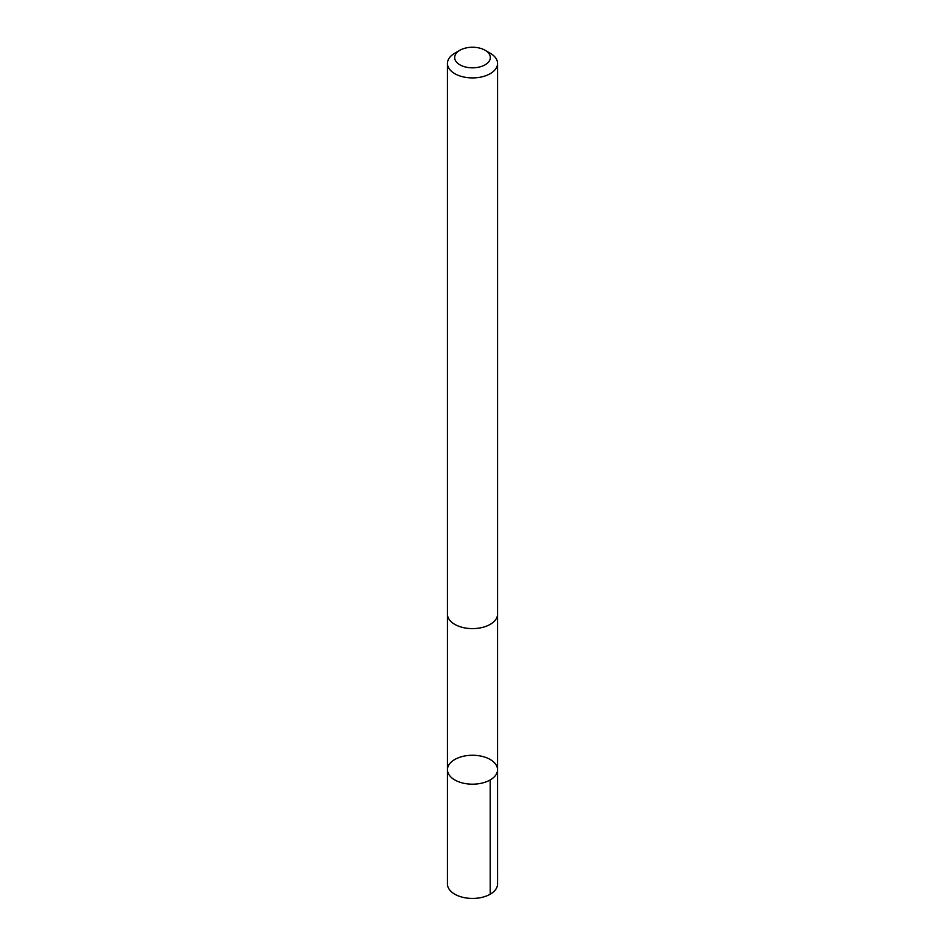<?xml version="1.0" encoding="UTF-8"?>
<svg xmlns="http://www.w3.org/2000/svg" width="945" height="945" viewBox="0 0 945 945"><rect width="100%" height="100%" fill="white"/><g stroke="black" fill="none" stroke-linecap="round" stroke-linejoin="round"><path stroke-width="1.42" d="M452.312 761.162A25.042 14.458 180 0 1 480.308 755.976A25.042 14.458 180 0 1 497.542 769.726A25.042 14.458 180 0 1 472.5 784.185A25.042 14.458 180 0 1 447.457 769.726A25.042 14.458 180 0 1 452.312 761.162M447.446 883.977A25.054 14.47 0 0 0 464.692 897.715A25.054 14.47 0 0 0 492.688 892.541A25.054 14.47 0 0 0 497.554 883.977L497.542 769.726A25.042 14.458 180 0 1 472.5 784.185A25.042 14.458 180 0 1 447.457 769.726L447.446 883.977M459.896 50.262L454.781 53.215A25.054 14.47 0 0 0 447.446 63.445L447.446 614.144A25.054 14.47 0 0 0 464.692 627.893A25.054 14.47 0 0 0 492.688 622.708A25.054 14.47 0 0 0 497.554 614.144L497.554 63.445A25.054 14.47 0 0 0 490.219 53.215L485.104 50.262A17.825 10.289 0 0 0 459.896 50.262A17.825 10.289 0 0 0 460.888 65.347A17.825 10.289 0 0 0 486.864 63.634A17.825 10.289 0 0 0 485.104 50.262M447.446 63.445A25.054 14.47 0 0 0 464.692 77.195A25.054 14.47 0 0 0 492.688 72.009A25.054 14.47 0 0 0 497.554 63.445M490.207 779.944L490.219 894.206M447.457 614.616L447.457 769.726M497.542 614.616L497.542 769.726"/></g></svg>
